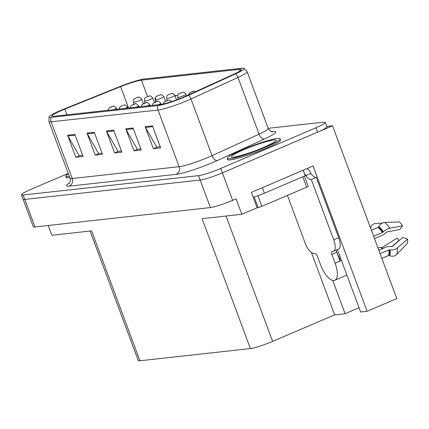 <?xml version="1.0" encoding="UTF-8"?>
<svg xmlns="http://www.w3.org/2000/svg" width="429" height="429" viewBox="0 0 429 429"><rect width="100%" height="100%" fill="white"/><g stroke="black" fill="none" stroke-linecap="round" stroke-linejoin="round"><path stroke-width="0.64" d="M332.732 280.416L345.114 313.712L334.62 314.87L272.63 341.371A17.723 1.947 159.6 0 1 250.407 348.562L202.102 218.683L241.854 214.291L257.1 207.775L251.373 192.364L313.063 165.991L367.101 311.282L360.628 312.001L338.438 252.343A18.903 7.524 -113.1 0 0 337.328 249.619M250.407 348.562L139.929 360.762L91.629 230.877L51.882 235.269L48.236 225.472M68.232 173.423L30.791 189.43A17.723 1.947 -20.4 0 0 21.45 194.804L33.323 226.721A17.723 1.947 -20.4 0 0 34.98 226.936L210.414 207.566A17.723 1.947 -20.4 0 0 232.636 200.375L236.122 198.884L241.854 214.291M34.98 226.936L24.748 199.421A17.723 1.947 -20.4 0 1 23.086 199.206A17.723 1.947 -20.4 0 0 24.748 199.421L200.177 180.051A17.723 1.947 -20.4 0 0 222.399 172.855L332.534 125.777L326.78 126.416M332.534 125.777L396.798 298.589L367.101 311.282M139.929 360.762A17.723 1.947 159.6 0 1 138.272 360.548L90.111 231.049M334.62 314.87L311.433 252.52M359.046 307.754L345.114 313.712M227.67 159.041A28.357 3.11 -20.4 0 0 227.547 159.567A28.357 3.11 -20.4 0 0 265.76 148.396A28.357 3.11 -20.4 0 0 280.705 139.8A28.357 3.11 -20.4 0 0 280.271 139.479M184.293 96.793A18.903 2.075 159.6 0 1 160.591 104.467L53.7 116.264A18.903 2.075 159.6 0 1 51.93 116.039A18.903 2.075 159.6 0 1 64.779 109.111L120.619 86.637A18.903 2.075 159.6 0 1 141.436 80.164L239.5 69.337A18.903 2.075 159.6 0 1 241.27 69.562A18.903 2.075 159.6 0 1 233.961 74.126L186.942 95.619A18.903 2.075 159.6 0 1 184.293 96.793M185.537 96.654A21.943 2.408 -20.4 0 0 188.615 95.297L235.634 73.799A21.943 2.408 -20.4 0 0 243.908 68.302A21.943 2.408 -20.4 0 0 242.063 68.238L143.994 79.065A21.943 2.408 -20.4 0 0 119.836 86.583L63.996 109.052A21.943 2.408 -20.4 0 0 49.115 116.806A21.943 2.408 -20.4 0 0 51.142 117.364L158.028 105.561A21.943 2.408 -20.4 0 0 185.537 96.654M21.45 194.804A17.723 1.947 -20.4 0 0 23.112 195.018L24.748 199.421L200.177 180.051A17.723 1.947 -20.4 0 0 222.399 172.855L317.583 132.17A17.723 1.947 -20.4 0 0 326.919 126.796L325.284 122.394A17.723 1.947 -20.4 0 0 323.622 122.179L268.157 128.303M82.647 155.298L79.199 155.679L67.964 135.982A4.724 4.306 -96.3 0 1 67.621 135.242L75.81 157.261L83.081 156.456L74.893 134.443L67.621 135.242M79.612 155.63L75.81 157.261M102.038 153.158L98.59 153.539L87.355 133.843A4.724 4.306 -96.3 0 1 87.012 133.103L95.195 155.116L102.467 154.317L94.283 132.304L87.012 133.103M99.002 153.491L95.195 155.116M160.21 146.734L156.762 147.115L145.528 127.418A4.724 4.306 -96.3 0 1 145.179 126.684L153.368 148.697L160.639 147.892L152.451 125.879L145.179 126.684M157.17 147.072L153.368 148.697M140.819 148.874L137.371 149.254L126.137 129.563A4.724 4.306 -96.3 0 1 125.788 128.823L133.977 150.836L141.248 150.032L133.06 128.019L125.788 128.823M137.779 149.212L133.977 150.836M121.428 151.013L117.98 151.394L106.746 131.703A4.724 4.306 -96.3 0 1 106.403 130.963L114.586 152.976L121.857 152.172L113.674 130.159L106.403 130.963M118.388 151.351L114.586 152.976M66.152 176.877A28.357 3.11 -20.4 0 0 66.028 177.397A28.357 3.11 -20.4 0 0 69.782 177.59M23.112 195.018L198.541 175.649A17.723 1.947 -20.4 0 0 220.763 168.452L315.942 127.767A17.723 1.947 -20.4 0 0 325.284 122.394M155.512 97.86L154.928 97.925L155.716 101.882M177.676 95.415L175.011 95.705M287.435 195.415L305.132 243.002A11.814 4.703 66.9 0 0 314.076 253.475L315.042 253.367A2.955 1.174 66.9 0 1 317.278 255.984L320.554 264.79A17.723 7.052 -113.1 0 0 333.966 280.496A17.723 7.052 -113.1 0 0 334.792 280.282A17.723 7.052 -113.1 0 0 335.097 263.186L331.821 254.381A2.955 1.174 66.9 0 1 331.874 251.528A2.955 1.174 66.9 0 1 332.008 251.496L332.979 251.389A11.814 4.703 66.9 0 0 333.531 251.244L338.513 249.115A11.814 4.703 66.9 0 0 338.717 237.714L333.735 239.843A11.814 4.703 66.9 0 1 333.531 251.244M380.099 253.684L388.894 249.919A0.59 0.338 174.5 0 1 389.371 249.85L390.143 249.93A6.499 3.722 -5.5 0 0 397.163 248.075L407.55 239.141A13.589 5.405 -113.1 0 1 407.271 243.431L396.745 254.456A6.499 5.405 -162.6 0 1 389.757 255.775L389.001 255.507A0.59 0.493 17.4 0 0 388.529 255.518L381.842 258.376M374.496 238.621L381.445 235.655A6.499 2.51 146.4 0 0 385.886 232.765L387.017 231.939L399.823 229.499L402.59 225.804L389.789 228.244A6.499 2.51 146.4 0 0 383.381 231.757L382.427 232.529L373.627 236.288M371.407 230.309L378.094 227.45A0.59 0.424 130.4 0 0 378.448 227.129L378.855 226.448A6.499 4.655 -49.6 0 1 384.845 222.453L399.265 221.911A13.589 5.405 -113.1 0 1 402.59 225.804M337.671 254.579A17.723 7.052 66.9 0 1 340.578 260.843L340.02 260.902M335.097 263.186L340.578 260.843M407.55 239.141L402.783 237.452L392.396 246.391A0.59 0.338 174.5 0 1 391.757 246.557L390.985 246.482A6.499 3.722 -5.5 0 0 385.757 247.249L378.812 250.22M377.976 247.973A6.499 2.51 -33.6 0 1 381.236 247.56L382.121 247.522L397.125 238.079A8.103 3.223 -113.1 0 0 399.109 240.401L391.838 246.562M382.416 223.101L376.11 223.418A6.499 5.405 17.4 0 0 370.946 226.973A6.499 5.405 17.4 0 0 370.849 227.332L370.704 227.987A0.59 0.493 -162.6 0 1 370.608 228.169M385.07 256.998A6.499 4.655 130.4 0 0 386.926 256.204M306.633 168.742A5.909 5.379 -96.3 0 1 310.36 172.324L310.768 173.423A11.814 4.703 -113.1 0 0 316.286 177.397L338.717 237.714M336.47 249.989A2.955 1.174 -113.1 0 0 336.803 252.252L331.821 254.381M340.079 261.057L336.803 252.252M316.286 177.397L311.304 179.526L333.735 239.843M311.304 179.526A11.814 4.703 66.9 0 1 305.786 175.552L305.378 174.453L304.874 174.667M303.137 170.238A11.814 1.298 -20.4 0 0 303.223 170.222L262.355 187.693A11.814 1.298 159.6 0 1 260.564 188.433M253.169 197.201A11.814 1.298 -20.4 0 0 264.403 193.195L305.266 175.729L303.223 170.222M310.768 173.423L305.786 175.552M193.865 91.136A2.955 2.638 82.2 0 0 193.769 91.146A2.955 2.638 82.2 0 0 193.141 91.323L191.318 91.919L193.141 91.323M193.195 91.318A2.955 2.74 -94.5 0 1 193.988 91.125L195.849 91.549M182.786 92.358A2.955 2.638 82.2 0 0 182.684 92.374A2.955 2.638 82.2 0 0 182.062 92.546L180.287 93.281L182.062 92.546M182.116 92.541A2.955 2.74 -94.5 0 1 182.904 92.348C183.103 91.677 184.143 92.326 186.02 94.283A4.429 0.488 159.6 0 1 183.687 95.629A4.429 0.488 159.6 0 1 177.713 97.372C177.708 92.857 178.872 94.353 180.1 93.179L182.684 92.374M171.702 93.586A2.955 2.638 82.2 0 0 171.605 93.597A2.955 2.638 82.2 0 0 170.978 93.769L169.155 94.364L170.978 93.769M171.032 93.763A2.955 2.74 -94.5 0 1 171.825 93.57C172.024 92.905 173.064 93.549 174.935 95.506A4.429 0.488 159.6 0 1 172.603 96.852A4.429 0.488 159.6 0 1 166.634 98.595C166.624 94.08 167.793 95.576 169.021 94.401L171.605 93.597M168.602 100.182A2.955 2.638 82.2 0 0 168.5 100.193A2.955 2.638 82.2 0 0 167.878 100.37L166.103 101.105L167.878 100.37M167.932 100.365A2.955 2.74 -94.5 0 1 168.72 100.172L169.863 100.279L171.584 101.587M157.518 101.405A2.955 2.638 82.2 0 0 157.422 101.416A2.955 2.638 82.2 0 0 156.794 101.593L154.971 102.188L156.794 101.593M156.848 101.587A2.955 2.74 -94.5 0 1 157.641 101.394C157.84 100.724 158.88 101.373 160.757 103.33A4.429 0.488 159.6 0 1 158.419 104.671A4.429 0.488 159.6 0 1 158.322 104.714M242.203 149.85A28.062 3.078 -20.4 0 0 227.418 158.36A28.062 3.078 -20.4 0 0 265.229 147.308A28.062 3.078 -20.4 0 0 280.019 138.798A28.062 3.078 -20.4 0 0 242.203 149.85M304.44 176.083L308.236 186.293A2.955 0.322 159.6 0 1 306.681 187.189L261.829 206.36A2.955 0.322 159.6 0 1 258.129 207.561L257.068 207.674M68.356 173.766A28.062 3.078 -20.4 0 0 65.9 176.196A28.062 3.078 -20.4 0 0 69.348 176.426M160.623 94.809A2.955 2.638 82.2 0 0 160.521 94.82A2.955 2.638 82.2 0 0 159.899 94.991L158.076 95.592L159.899 94.991M159.953 94.986A2.955 2.74 -94.5 0 1 160.741 94.793C160.945 94.128 161.98 94.771 163.857 96.729A4.429 0.488 159.6 0 1 161.524 98.075A4.429 0.488 159.6 0 1 155.55 99.818C155.545 95.308 156.708 96.798 157.936 95.624L160.521 94.82M149.539 96.032A2.955 2.638 82.2 0 0 149.442 96.042A2.955 2.638 82.2 0 0 148.82 96.219L146.991 96.815L148.82 96.219M148.868 96.214A2.955 2.74 -94.5 0 1 149.662 96.021C149.86 95.351 150.901 95.994 152.778 97.951A4.429 0.488 159.6 0 1 150.44 99.297A4.429 0.488 159.6 0 1 144.471 101.04C144.46 96.53 145.629 98.021 146.857 96.847L149.442 96.042M138.46 97.254A2.955 2.638 82.2 0 0 138.358 97.265A2.955 2.638 82.2 0 0 137.736 97.442L135.913 98.037L137.736 97.442M137.789 97.437A2.955 2.74 -94.5 0 1 138.578 97.244C138.781 96.573 139.816 97.217 141.693 99.179A4.429 0.488 159.6 0 1 139.361 100.52A4.429 0.488 159.6 0 1 133.387 102.268C133.381 97.753 134.545 99.244 135.773 98.075L138.358 97.265M146.439 102.633A2.955 2.638 82.2 0 0 146.337 102.644A2.955 2.638 82.2 0 0 145.715 102.815L143.892 103.41L145.715 102.815M145.769 102.81A2.955 2.74 -94.5 0 1 146.557 102.617C146.761 101.952 147.796 102.595 149.673 104.553A4.429 0.488 159.6 0 1 147.34 105.899A4.429 0.488 159.6 0 1 147.238 105.936M135.355 103.856A2.955 2.638 82.2 0 0 135.258 103.866A2.955 2.638 82.2 0 0 134.636 104.038L132.808 104.638L134.636 104.038M134.685 104.032A2.955 2.74 -94.5 0 1 135.478 103.839C135.677 103.175 136.717 103.818 138.594 105.775A4.429 0.488 159.6 0 1 136.256 107.121A4.429 0.488 159.6 0 1 136.159 107.164M124.276 105.078A2.955 2.638 82.2 0 0 124.174 105.089A2.955 2.638 82.2 0 0 123.552 105.266L121.729 105.861L123.552 105.266M123.606 105.255A2.955 2.74 -94.5 0 1 124.394 105.067C124.598 104.397 125.633 105.041 127.51 106.998A4.429 0.488 159.6 0 1 125.177 108.344A4.429 0.488 159.6 0 1 125.08 108.387M113.197 106.301A2.955 2.638 82.2 0 0 113.095 106.312A2.955 2.638 82.2 0 0 112.473 106.489L110.644 107.084L112.473 106.489M112.521 106.483A2.955 2.74 -94.5 0 1 113.315 106.29C113.513 105.62 114.554 106.263 116.431 108.226A4.429 0.488 159.6 0 1 114.093 109.567A4.429 0.488 159.6 0 1 113.996 109.609M232.636 200.375L220.763 168.452M210.414 207.566L198.541 175.649M272.63 341.371L226.019 216.039M271.552 131.703L273.032 131.542A29.537 3.239 159.6 0 1 264.377 139.028L217.358 160.521A29.537 3.239 159.6 0 1 176.18 174.34L69.294 186.143A5.909 5.379 83.7 0 0 72.228 178.507L179.118 166.704A23.627 2.595 -20.4 0 0 208.746 157.116A23.627 2.595 -20.4 0 0 212.06 155.652L259.078 134.154A23.627 2.595 -20.4 0 0 268.216 128.453C270.527 131.344 271.9 132.481 272.324 131.864M69.294 186.143A29.537 3.239 159.6 0 1 69.557 182.958M70.013 178.223A23.627 2.595 -20.4 0 0 72.228 178.507L51.148 121.82A23.627 2.595 159.6 0 1 48.933 121.541L70.013 178.223C71.042 182.55 68.576 183.993 69.133 183.489M243.908 68.302L247.136 71.766A23.627 2.595 159.6 0 1 237.993 77.472L190.98 98.965A23.627 2.595 159.6 0 1 187.666 100.429A23.627 2.595 159.6 0 1 158.033 110.022A5.909 5.379 -96.3 0 1 158.028 105.561M188.615 95.297A5.909 3.25 -114.6 0 1 190.98 98.965L212.06 155.652A5.909 3.25 65.4 0 0 217.358 160.521M264.377 139.028A5.909 3.25 65.4 0 1 259.078 134.154L237.993 77.472A5.909 3.25 -114.6 0 0 235.634 73.799M51.142 117.364A5.909 5.379 83.7 0 0 51.148 121.82L158.033 110.022L179.118 166.704A5.909 5.379 83.7 0 1 176.18 174.34M315.942 127.767L317.583 132.17M272.093 131.837A5.909 5.379 83.7 0 0 273.032 131.542M141.436 80.164L147.538 96.579M120.619 86.637L128.561 108.001M64.779 109.111L66.897 114.811M239.5 69.337L240.079 70.892M106.746 131.703L113.948 130.904M126.137 129.563L133.339 128.764M145.528 127.418L152.729 126.625M87.355 133.843L94.557 133.049M67.964 135.982L75.172 135.189M388.529 255.518A17.723 7.052 -113.1 0 0 388.894 249.919M382.427 232.529A17.723 7.052 -113.1 0 0 378.094 227.45M378.598 249.64A11.814 4.703 -113.1 0 0 379.005 250.134M381.236 247.56A13.975 5.561 -113.1 0 0 382.121 248.804M381.59 247.683A14.57 5.797 -113.1 0 0 382.319 248.718M382.121 247.522A14.725 5.861 -113.1 0 0 382.807 248.509M396.745 254.456A20.206 8.044 -113.1 0 0 397.163 248.075M389.789 228.244A20.206 8.044 -113.1 0 0 384.845 222.453M389.757 255.775A18.517 7.368 -113.1 0 0 390.143 249.93M370.849 227.332A18.517 7.368 -113.1 0 0 370.656 228.051L370.946 226.973M383.381 231.757A18.517 7.368 -113.1 0 0 378.855 226.448M389.001 255.507A17.916 7.132 -113.1 0 0 389.371 249.85M382.829 232.266A17.916 7.132 -113.1 0 0 378.448 227.129M264.403 193.195L262.355 187.693M263.535 147.496A23.927 2.628 159.6 0 1 233.537 157.207A23.927 2.628 159.6 0 1 243.903 149.667A23.927 2.628 159.6 0 1 273.9 139.956A23.927 2.628 159.6 0 1 263.535 147.496M258.129 207.561L254.172 196.916M261.829 206.36L257.872 195.715M306.681 187.189L302.81 176.78M49.115 116.806L48.933 121.541M247.136 71.766L268.216 128.453M334.792 280.282L346.905 275.107M188.621 94.852L189.098 93.474L190.208 92.439L193.769 91.146M178.384 99.169L177.713 97.372M186.577 95.785L186.02 94.283M167.331 100.477L166.634 98.595M176.555 99.855L174.935 95.506M163.352 103.963L163.835 102.52L164.945 101.485L168.5 100.193M152.263 105.384L153.196 103.212L157.422 101.416M161.148 104.392L160.757 103.33M273.67 142.31L273.664 142.315C274.088 142.433 270.619 144.187 263.256 147.571C252.74 152.274 236.325 157.148 234.513 156.875L235.146 156.966M227.418 158.36L227.981 159.883M280.019 138.798L280.582 140.321M65.9 176.196L66.463 177.713M156.253 101.7L155.55 99.818M165.514 101.185L163.857 96.729M145.168 102.922L144.471 101.04M154.429 102.408L152.778 97.951M134.089 104.145L133.387 102.268M143.35 103.63L141.693 99.179M141.184 106.607L142.112 104.435L146.337 102.644M150.07 105.625L149.673 104.553M130.1 107.829L131.033 105.657L135.258 103.866M138.991 106.848L138.594 105.775M119.021 109.052L119.954 106.88L121.589 105.893L124.174 105.089M127.912 108.07L127.51 106.998M107.936 110.28L108.869 108.103L113.095 106.312M116.827 109.298L116.431 108.226"/></g></svg>
